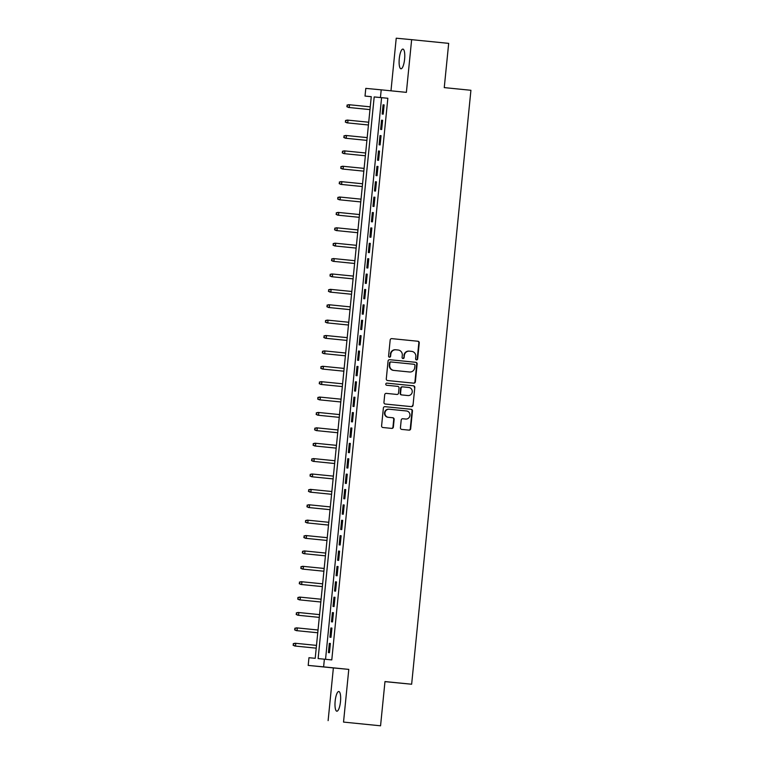 <?xml version="1.0" encoding="UTF-8"?>
<svg xmlns="http://www.w3.org/2000/svg" width="764" height="764" viewBox="0 0 764 764"><rect width="100%" height="100%" fill="white"/><g stroke="black" fill="none" stroke-linecap="round" stroke-linejoin="round"><path stroke-width="1.15" d="M416.523 359.911A1.06 1.022 95.4 0 0 417.65 358.956L419.255 342.912A1.518 1.461 95.4 0 0 417.946 341.25L391.779 338.633A1.518 1.461 95.4 0 0 390.175 339.99L388.57 356.043A1.06 1.022 95.4 0 0 389.487 357.199A1.06 1.022 95.4 0 0 390.605 356.244L390.815 354.171A4.861 4.679 95.4 0 1 395.924 349.797L398.13 350.017A4.861 4.679 95.4 0 1 402.303 355.317L402.093 357.399A1.06 1.022 95.4 0 0 403.01 358.555A1.06 1.022 95.4 0 0 404.127 357.6L404.337 355.527A4.861 4.679 95.4 0 1 409.447 351.153L411.653 351.373A4.861 4.679 95.4 0 1 415.817 356.673L415.616 358.755A1.06 1.022 95.4 0 0 416.523 359.911M416.323 359.873A1.06 1.022 95.4 0 0 417.23 358.918L418.834 342.874A1.518 1.461 95.4 0 0 417.536 341.212L391.693 338.624M389.277 357.16A1.06 1.022 95.4 0 0 390.184 356.205L390.815 354.171M402.8 358.517A1.06 1.022 95.4 0 0 403.707 357.562L404.337 355.527M340.486 701.61A9.894 2.674 -84.3 0 0 338.805 691.506A9.894 2.674 -84.3 0 0 335.157 701.104A9.894 2.674 -84.3 0 0 336.828 711.198A9.894 2.674 -84.3 0 0 340.486 701.61M404.605 59.191A9.894 2.674 -84.3 0 0 402.924 49.087A9.894 2.674 -84.3 0 0 399.276 58.685A9.894 2.674 -84.3 0 0 400.957 68.779A9.894 2.674 -84.3 0 0 404.605 59.191M400.431 427.744A1.518 1.461 95.4 0 0 401.73 429.406L409.074 430.142A1.518 1.461 95.4 0 0 410.679 428.776L412.455 410.946A1.518 1.461 95.4 0 0 411.156 409.294L384.989 406.668A1.518 1.461 95.4 0 0 383.375 408.033L381.599 425.863A1.518 1.461 95.4 0 0 382.907 427.515L391.77 428.403A1.518 1.461 95.4 0 0 393.374 427.038L394.138 419.407A1.518 1.461 95.4 0 0 392.839 417.755L388.437 417.316A4.059 3.906 95.4 0 1 384.951 412.894A4.059 3.906 95.4 0 1 389.248 409.237L406.477 410.965A4.059 3.906 95.4 0 1 409.962 415.377A4.059 3.906 95.4 0 1 405.684 419.044L402.8 418.758A1.518 1.461 95.4 0 0 402.79 418.748A1.518 1.461 95.4 0 0 401.195 420.114L400.431 427.744M405.292 419.006A4.059 3.906 95.4 0 1 405.273 419.006A4.059 3.906 95.4 0 0 405.273 419.006L405.684 419.044A4.059 3.906 95.4 0 0 405.684 419.044L402.714 418.748M409.466 351.153A4.861 4.679 95.4 0 0 409.447 351.153L409.026 351.115A4.861 4.679 95.4 0 0 403.917 355.489M395.943 349.807A4.861 4.679 95.4 0 0 395.924 349.797L395.504 349.759A4.861 4.679 95.4 0 0 390.394 354.133M324.375 659.17L323.611 666.867L308.198 665.406L308.962 657.709L315.207 658.301L371.266 96.665L365.02 96.073L365.794 88.376L381.207 89.837L380.434 97.534L374.188 96.942L318.13 658.578L331.786 659.915L387.845 98.27L380.434 97.534M381.207 89.837L406.381 92.358L411.643 39.661L448.678 43.367L444.256 87.612L470.92 90.286L411.643 684.229L384.98 681.564L380.558 725.8L343.533 722.085L348.785 669.388L323.611 666.867M413.763 383.165A1.518 1.461 95.4 0 0 415.368 381.799L417.144 363.979A1.518 1.461 95.4 0 0 415.845 362.317L389.669 359.701A1.518 1.461 95.4 0 0 388.064 361.066L386.288 378.887A1.518 1.461 95.4 0 0 387.596 380.539L413.763 383.165M414.804 387.463L413.028 405.283A1.518 1.461 95.4 0 1 411.424 406.649L385.247 404.032A1.518 1.461 95.4 0 1 383.948 402.37L384.703 394.749A1.518 1.461 95.4 0 1 386.307 393.384L396.927 394.444A1.518 1.461 95.4 0 0 398.531 393.078L399.037 388.017A1.518 1.461 95.4 0 0 397.729 386.364L386.679 385.257A1.06 1.022 95.4 0 1 385.772 384.101A1.06 1.022 95.4 0 1 386.89 383.146L413.496 385.81A1.518 1.461 95.4 0 1 414.804 387.463L413.028 405.283M380.558 725.8L343.533 722.085M411.643 39.661L396.229 38.2L390.977 90.82M383.213 114.142L384.13 104.916L383.089 104.811L382.162 114.046L383.213 114.142M381.675 129.536L382.592 120.301L381.551 120.196L380.634 129.431L381.675 129.536M380.138 144.921L381.055 135.686L380.014 135.591L379.097 144.816L380.138 144.921M378.6 160.306L379.527 151.071L378.476 150.976L377.559 160.211L378.6 160.306M377.063 175.691L377.989 166.466L376.948 166.361L376.022 175.596L377.063 175.691M375.525 191.086L376.451 181.851L375.411 181.746L374.484 190.981L375.525 191.086M373.997 206.471L374.914 197.236L373.873 197.141L372.956 206.366L373.997 206.471M372.46 221.856L373.376 212.621L372.335 212.526L371.419 221.761L372.46 221.856M370.922 237.241L371.839 228.006L370.798 227.911L369.881 237.146L370.922 237.241M369.384 252.626L370.311 243.401L369.27 243.296L368.343 252.531L369.384 252.626M367.847 268.021L368.773 258.786L367.732 258.69L366.806 267.916L367.847 268.021M366.309 283.406L367.236 274.171L366.195 274.075L365.268 283.31L366.309 283.406M364.781 298.791L365.698 289.556L364.657 289.461L363.74 298.695L364.781 298.791M363.244 314.176L364.161 304.951L363.12 304.846L362.203 314.08L363.244 314.176M361.706 329.57L362.623 320.336L361.582 320.24L360.665 329.465L361.706 329.57M360.169 344.956L361.095 335.721L360.054 335.625L359.128 344.86L360.169 344.956M358.631 360.341L359.558 351.106L358.517 351.01L357.59 360.245L358.631 360.341M357.103 375.726L358.02 366.5L356.979 366.395L356.053 375.63L357.103 375.726M355.566 391.12L356.482 381.885L355.441 381.79L354.525 391.015L355.566 391.12M354.028 406.505L354.945 397.27L353.904 397.175L352.987 406.41L354.028 406.505M352.49 421.89L353.417 412.656L352.366 412.56L351.45 421.795L352.49 421.89M350.953 437.275L351.879 428.05L350.838 427.945L349.912 437.18L350.953 437.275M349.415 452.67L350.342 443.435L349.301 443.34L348.374 452.565L349.415 452.67M347.887 468.055L348.804 458.82L347.763 458.725L346.846 467.96L347.887 468.055M346.35 483.44L347.267 474.205L346.226 474.11L345.309 483.345L346.35 483.44M344.812 498.825L345.729 489.6L344.688 489.495L343.771 498.73L344.812 498.825M343.275 514.22L344.201 504.985L343.16 504.88L342.234 514.115L343.275 514.22M341.737 529.605L342.664 520.37L341.623 520.274L340.696 529.5L341.737 529.605M340.2 544.99L341.126 535.755L340.085 535.659L339.159 544.894L340.2 544.99M338.672 560.375L339.588 551.15L338.548 551.045L337.631 560.279L338.672 560.375M337.134 575.769L338.051 566.535L337.01 566.43L336.093 575.664L337.134 575.769M335.597 591.155L336.513 581.92L335.472 581.824L334.556 591.049L335.597 591.155M334.059 606.54L334.985 597.305L333.944 597.209L333.018 606.444L334.059 606.54M332.521 621.925L333.448 612.699L332.407 612.594L331.481 621.829L332.521 621.925M330.993 637.31L331.91 628.084L330.869 627.979L329.943 637.214L330.993 637.31M387.845 98.27L381.589 97.677L325.54 659.284M329.332 643.374L328.415 652.599L329.456 652.704L330.373 643.469L329.332 643.374L330.373 643.479M384.97 681.641L411.643 684.229M348.785 669.388L333.371 667.927L328.119 720.633M333.371 667.927L308.198 665.406M371.266 96.694L365.02 96.073M381.589 97.677L374.188 96.942M383.089 104.811L384.13 104.916M381.551 120.196L382.592 120.301M380.014 135.591L381.055 135.696M378.476 150.976L379.517 151.081M376.948 166.361L377.989 166.466M375.411 181.746L376.451 181.851M373.873 197.141L374.914 197.246M372.335 212.526L373.376 212.631M370.798 227.911L371.839 228.016M369.27 243.296L370.311 243.401M367.732 258.69L368.773 258.795M366.195 274.075L367.236 274.18M364.657 289.461L365.698 289.566M363.12 304.846L364.161 304.951M361.582 320.24L362.623 320.345M360.054 335.625L361.095 335.73M358.517 351.01L359.558 351.115M356.979 366.395L358.02 366.5M355.441 381.79L356.482 381.885M353.904 397.175L354.945 397.28M352.366 412.56L353.407 412.665M350.838 427.945L351.879 428.05M349.301 443.34L350.342 443.435M347.763 458.725L348.804 458.83M346.226 474.11L347.267 474.215M344.688 489.495L345.729 489.6M343.16 504.88L344.201 504.985M341.623 520.274L342.664 520.38M340.085 535.659L341.126 535.765M338.548 551.045L339.588 551.15M337.01 566.43L338.051 566.535M335.472 581.824L336.513 581.929M333.944 597.209L334.985 597.314M332.407 612.594L333.448 612.699M330.869 627.979L331.91 628.084M413.429 383.127A1.518 1.461 95.4 0 0 414.947 381.761L416.733 363.941A1.518 1.461 95.4 0 0 415.425 362.279L389.592 359.691M414.947 365.44A1.06 1.022 95.4 0 0 414.031 364.275L391.063 361.974A1.06 1.022 95.4 0 0 389.936 362.929L389.716 365.116A4.861 4.679 95.4 0 0 393.89 370.416L409.59 371.992A4.861 4.679 95.4 0 0 414.728 367.627L414.947 365.44M390.643 361.935L390.643 361.935A1.06 1.022 95.4 0 0 389.525 362.89L389.936 362.929M409.179 371.953L409.198 371.953A4.861 4.679 95.4 0 0 409.227 371.953A4.861 4.679 95.4 0 1 409.179 371.953L393.47 370.378A4.861 4.679 95.4 0 1 389.306 365.077L389.525 362.89M411.08 406.62A1.518 1.461 95.4 0 0 412.608 405.245M386.231 393.374L396.506 394.405A1.518 1.461 95.4 0 0 396.526 394.405L396.516 394.405M386.823 383.136L413.496 385.81M407.938 395.551A4.059 3.906 95.4 0 0 412.235 391.884A4.059 3.906 95.4 0 0 408.75 387.472L402.676 386.861A1.518 1.461 95.4 0 0 401.071 388.227L400.565 393.288A1.518 1.461 95.4 0 0 401.864 394.94L407.527 395.513A4.059 3.906 95.4 0 0 407.565 395.513L401.864 394.94M402.256 386.823L402.256 386.823A1.518 1.461 95.4 0 0 400.651 388.188L401.071 388.227M401.453 394.902A1.518 1.461 95.4 0 1 400.145 393.24L400.651 388.188M414.384 387.424A1.518 1.461 95.4 0 0 413.085 385.772M388.809 409.189L388.828 409.198A4.059 3.906 95.4 0 0 388.809 409.189A4.059 3.906 95.4 0 0 384.531 412.856A4.059 3.906 95.4 0 0 388.026 417.278L388.437 417.316M391.435 428.375A1.518 1.461 95.4 0 0 392.963 427L393.727 419.369A1.518 1.461 95.4 0 0 392.419 417.717L388.026 417.278M408.74 430.103A1.518 1.461 95.4 0 0 410.268 428.738L412.044 410.908A1.518 1.461 95.4 0 0 410.736 409.256L384.903 406.668M348.527 107.457L369.977 109.605L348.527 107.457L346.827 106.664L347.4 105.165L346.827 106.664M346.99 105.126L348.804 104.687L370.253 106.836M347.4 105.165L349.559 104.754L349.282 107.523L347.248 106.702M346.99 122.842L368.439 124.99L346.99 122.842L345.299 122.049L345.863 120.55L345.299 122.049M345.452 120.511L347.267 120.072L368.716 122.221M345.863 120.55L348.021 120.149L347.744 122.918L345.71 122.087M345.462 138.227L366.911 140.385L345.462 138.227L343.762 137.434L344.325 135.935L343.762 137.434M343.915 135.897L345.729 135.457L367.178 137.606M344.325 135.935L346.484 135.534L346.207 138.303L344.172 137.482M343.924 153.621L365.373 155.77L343.924 153.621L342.224 152.829L342.797 151.329L342.224 152.829M342.377 151.291L344.201 150.852L365.65 152.991M342.797 151.329L344.946 150.919L344.669 153.688L342.644 152.867M342.387 169.006L363.836 171.155L342.387 169.006L340.687 168.214L341.26 166.714L340.687 168.214M340.839 166.676L342.664 166.237L364.113 168.386M341.26 166.714L343.408 166.304L343.132 169.073L341.107 168.252M340.849 184.391L362.298 186.54L340.849 184.391L339.149 183.599L339.722 182.099L339.149 183.599M339.302 182.061L341.126 181.622L362.575 183.771M339.722 182.099L341.88 181.698L341.603 184.468L339.569 183.637M339.312 199.776L360.761 201.925L339.312 199.776L337.621 198.984L338.185 197.484L337.621 198.984M337.774 197.446L339.588 197.007L361.038 199.156M338.185 197.484L340.343 197.083L340.066 199.853L338.032 199.032M337.774 215.171L359.223 217.32L337.774 215.171L336.084 214.378L336.647 212.879L336.084 214.378M336.236 212.841L338.051 212.402L359.5 214.541M336.647 212.879L338.805 212.468L338.528 215.238L336.494 214.417M336.246 230.556L357.695 232.705L336.246 230.556L334.546 229.763L335.119 228.264L334.546 229.763M334.699 228.226L336.523 227.787L357.972 229.935M335.119 228.264L337.268 227.853L336.991 230.623L334.957 229.802M334.708 245.941L356.158 248.09L334.708 245.941L333.008 245.148L333.582 243.649L333.008 245.148M333.161 243.611L334.985 243.172L356.435 245.32M333.582 243.649L335.73 243.248L335.453 246.018L333.429 245.187M333.171 261.326L354.62 263.475L333.171 261.326L331.471 260.534L332.044 259.034L331.471 260.534M331.624 258.996L333.448 258.557L354.897 260.705M332.044 259.034L334.193 258.633L333.916 261.403L331.891 260.572M331.633 276.721L353.083 278.87L331.633 276.721L329.933 275.928L330.506 274.429L329.933 275.928M330.086 274.381L331.91 273.951L353.36 276.091M330.506 274.429L332.665 274.018L332.388 276.788L330.354 275.966M330.096 292.106L351.545 294.255L330.096 292.106L328.405 291.313L328.969 289.814L328.405 291.313M328.558 289.776L330.373 289.336L351.822 291.476M328.969 289.814L331.127 289.403L330.85 292.173L328.816 291.351M328.558 307.491L350.007 309.64L328.558 307.491L326.868 306.698L327.431 305.199L326.868 306.698M327.021 305.161L328.835 304.721L350.284 306.87M327.431 305.199L329.59 304.798L329.313 307.567L327.278 306.736M327.03 322.876L348.479 325.025L327.03 322.876L325.33 322.083L325.903 320.584L325.33 322.083M325.483 320.546L327.307 320.106L348.756 322.255M325.903 320.584L328.052 320.183L327.775 322.952L325.75 322.121M325.493 338.271L346.942 340.419L325.493 338.271L323.793 337.478L324.366 335.979L323.793 337.478M323.946 335.931L325.77 335.501L347.219 337.64M324.366 335.979L326.514 335.568L326.238 338.337L324.213 337.516M323.955 353.656L345.404 355.804L323.955 353.656L322.255 352.863L322.828 351.364L322.255 352.863M322.408 351.325L324.232 350.886L345.681 353.025M322.828 351.364L324.977 350.953L324.71 353.722L322.675 352.901M322.418 369.041L343.867 371.189L322.418 369.041L320.718 368.248L321.291 366.749L320.718 368.248M320.88 366.71L322.694 366.271L344.144 368.42M321.291 366.749L323.449 366.338L323.172 369.107L321.138 368.286M320.88 384.426L342.329 386.574L320.88 384.426L319.19 383.633L319.753 382.134L319.19 383.633M319.342 382.096L321.157 381.656L342.606 383.805M319.753 382.134L321.911 381.733L321.634 384.502L319.6 383.671M319.352 399.82L340.801 401.969L319.352 399.82L317.652 399.028L318.225 397.528L317.652 399.028M317.805 397.481L319.629 397.051L341.069 399.19M318.225 397.528L320.374 397.118L320.097 399.887L318.063 399.066M317.814 415.205L339.264 417.354L317.814 415.205L316.115 414.413L316.688 412.913L316.115 414.413M316.267 412.875L318.091 412.436L339.541 414.575M316.688 412.913L318.836 412.503L318.559 415.272L316.535 414.451M316.277 430.59L337.726 432.739L316.277 430.59L314.577 429.798L315.15 428.298L314.577 429.798M314.73 428.26L316.554 427.821L338.003 429.97M315.15 428.298L317.299 427.888L317.022 430.657L314.997 429.836M314.739 445.975L336.189 448.124L314.739 445.975L313.039 445.183L313.612 443.683L313.039 445.183M313.192 443.645L315.016 443.206L336.466 445.355M313.612 443.683L315.771 443.282L315.494 446.052L313.46 445.221M313.202 461.361L334.651 463.519L313.202 461.361L311.511 460.568L312.075 459.068L311.511 460.568M311.664 459.03L313.479 458.591L334.928 460.74M312.075 459.068L314.233 458.667L313.956 461.437L311.922 460.616M311.664 476.755L333.114 478.904L311.664 476.755L309.974 475.962L310.537 474.463L309.974 475.962M310.127 474.425L311.941 473.986L333.391 476.125M310.537 474.463L312.696 474.052L312.419 476.822L310.385 476.001M310.136 492.14L331.586 494.289L310.136 492.14L308.436 491.347L309.009 489.848L308.436 491.347M308.589 489.81L310.413 489.371L331.863 491.519M309.009 489.848L311.158 489.438L310.881 492.207L308.847 491.386M308.599 507.525L330.048 509.674L308.599 507.525L306.899 506.733L307.472 505.233L306.899 506.733M307.052 505.195L308.876 504.756L330.325 506.904M307.472 505.233L309.621 504.832L309.344 507.602L307.319 506.771M307.061 522.91L328.51 525.069L307.061 522.91L305.361 522.118L305.934 520.618L305.361 522.118M305.514 520.58L307.338 520.141L328.787 522.289M305.934 520.618L308.083 520.217L307.806 522.987L305.781 522.165M305.524 538.305L326.973 540.454L305.524 538.305L303.824 537.512L304.397 536.013L303.824 537.512M303.976 535.975L305.801 535.535L327.25 537.675M304.397 536.013L306.555 535.602L306.278 538.372L304.244 537.55M303.986 553.69L325.435 555.839L303.986 553.69L302.296 552.897L302.859 551.398L302.296 552.897M302.448 551.36L304.263 550.92L325.712 553.069M302.859 551.398L305.017 550.987L304.74 553.757L302.706 552.935M302.458 569.075L323.898 571.224L302.458 569.075L300.758 568.282L301.322 566.783L300.758 568.282M300.911 566.745L302.725 566.305L324.175 568.454M301.322 566.783L303.48 566.382L303.203 569.151L301.169 568.321M300.921 584.46L322.37 586.609L300.921 584.46L299.221 583.667L299.794 582.168L299.221 583.667M299.373 582.13L301.197 581.691L322.647 583.839M299.794 582.168L301.942 581.767L301.665 584.536L299.641 583.715M299.383 599.855L320.832 602.003L299.383 599.855L297.683 599.062L298.256 597.563L297.683 599.062M297.836 597.524L299.66 597.085L321.109 599.224M298.256 597.563L300.405 597.152L300.128 599.921L298.103 599.1M297.845 615.24L319.295 617.388L297.845 615.24L296.146 614.447L296.718 612.948L296.146 614.447M296.298 612.909L298.122 612.47L319.572 614.619M296.718 612.948L298.867 612.537L298.6 615.306L296.566 614.485M296.308 630.625L317.757 632.773L296.308 630.625L294.608 629.832L295.181 628.333L294.608 629.832M294.77 628.294L296.585 627.855L318.034 630.004M295.181 628.333L297.339 627.932L297.062 630.701L295.028 629.87M294.77 646.01L316.22 648.159L294.77 646.01L293.08 645.217L293.643 643.718L293.08 645.217M293.233 643.68L295.047 643.24L316.497 645.389M293.643 643.718L295.802 643.317L295.525 646.086L293.491 645.265"/></g></svg>

